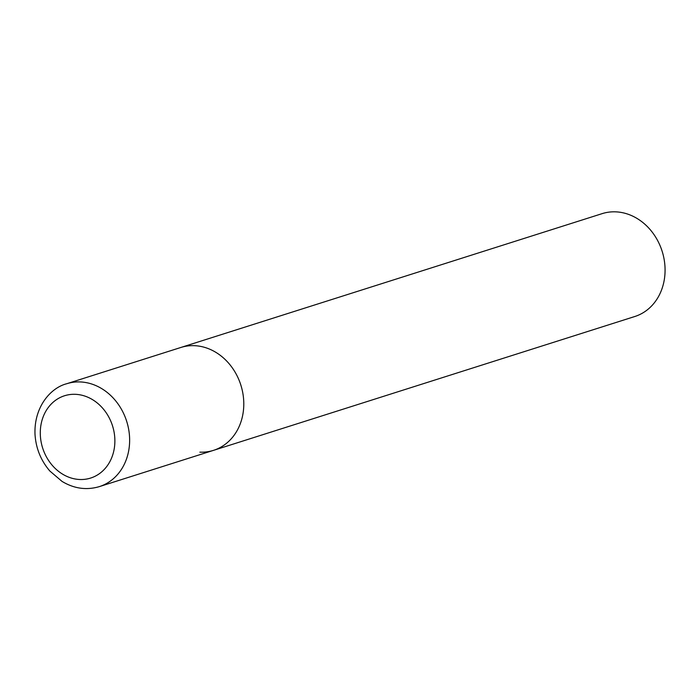 <?xml version="1.0" encoding="UTF-8"?>
<svg xmlns="http://www.w3.org/2000/svg" width="700" height="700" viewBox="0 0 700 700"><rect width="100%" height="100%" fill="white"/><g stroke="black" fill="none" stroke-linecap="round" stroke-linejoin="round"><path stroke-width="1.05" d="M199.867 452.156A53.97 45.815 -107.6 0 0 213.509 450.354L634.795 316.514A53.97 45.815 -107.6 0 0 665 267.041A53.97 45.815 -107.6 0 0 615.755 211.846A53.97 45.815 -107.6 0 0 602.114 213.649L180.827 347.48A53.97 45.815 -107.6 0 1 194.477 345.678A53.97 45.815 -107.6 0 1 242.786 392.892A53.97 45.815 -107.6 0 1 213.509 450.354A53.97 45.815 -107.6 0 0 243.714 400.873A53.97 45.815 -107.6 0 0 180.827 347.48L66.675 383.749C50.829 387.774 33.976 406.674 35 434.158C35.866 448.184 40.819 460.469 49.84 471.012L62.02 481.39C74.069 488.661 86.52 490.403 99.356 486.614A53.97 45.815 -107.6 0 0 129.561 437.141A53.97 45.815 -107.6 0 0 66.675 383.749M114.817 438.471A43.172 36.654 -107.6 0 0 75.425 394.319A43.172 36.654 -107.6 0 0 40.346 435.339A43.172 36.654 -107.6 0 0 79.739 479.5A43.172 36.654 -107.6 0 0 114.817 438.471M99.356 486.614L213.509 450.354"/></g></svg>
